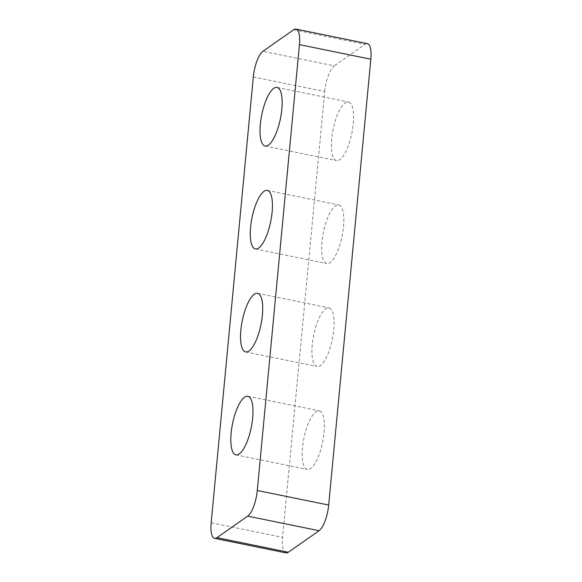 <?xml version="1.0" encoding="UTF-8"?>
<svg xmlns="http://www.w3.org/2000/svg" width="582" height="582" viewBox="0 0 582 582"><rect width="100%" height="100%" fill="white"/><g stroke="black" fill="none" stroke-linecap="round" stroke-linejoin="round"><path stroke-width="0.44" stroke-dasharray="2.91 2.18" d="M353.245 123.748A29.9 9.538 -78.5 0 0 348.458 101.995A29.9 9.538 -78.5 0 0 331.718 138.829A29.9 9.538 -78.5 0 0 336.505 160.581A29.9 9.538 -78.5 0 0 353.245 123.748M343.511 226.704A29.9 9.538 -78.5 0 0 338.724 204.944A29.9 9.538 -78.5 0 0 321.992 241.777A29.9 9.538 -78.5 0 0 326.778 263.537A29.9 9.538 -78.5 0 0 343.511 226.704M333.784 329.652A29.9 9.538 -78.5 0 0 328.99 307.893A29.9 9.538 -78.5 0 0 312.258 344.726A29.9 9.538 -78.5 0 0 317.045 366.485A29.9 9.538 -78.5 0 0 333.784 329.652M324.05 432.608A29.9 9.538 -78.5 0 0 319.263 410.848A29.9 9.538 -78.5 0 0 302.524 447.682A29.9 9.538 -78.5 0 0 307.311 469.434A29.9 9.538 -78.5 0 0 324.05 432.608M285.988 552.9A21.352 6.809 101.5 0 1 282.561 537.361L211.171 522.796M253.316 76.948L324.712 91.505L282.561 537.361M324.712 91.505A21.352 6.809 101.5 0 1 334.315 65.853L262.918 51.296M293.663 29.762L365.06 44.319L334.315 65.853M365.06 44.319A21.352 6.809 101.5 0 1 367.409 43.657M277.061 87.431L348.458 101.995M267.327 190.387L338.724 204.944M257.6 293.335L328.99 307.893M247.867 396.291L319.263 410.848M235.921 454.877L307.311 469.434M245.648 351.928L317.045 366.485M255.382 248.972L326.778 263.537M265.116 146.024L336.505 160.581"/><path stroke-width="0.87" d="M281.848 109.19A29.9 9.538 -78.5 0 0 277.061 87.431A29.9 9.538 -78.5 0 0 260.329 124.264A29.9 9.538 -78.5 0 0 265.116 146.024A29.9 9.538 -78.5 0 0 281.848 109.19M272.114 212.139A29.9 9.538 -78.5 0 0 267.327 190.387A29.9 9.538 -78.5 0 0 250.595 227.22A29.9 9.538 -78.5 0 0 255.382 248.972A29.9 9.538 -78.5 0 0 272.114 212.139M262.387 315.095A29.9 9.538 -78.5 0 0 257.6 293.335A29.9 9.538 -78.5 0 0 240.861 330.169A29.9 9.538 -78.5 0 0 245.648 351.928A29.9 9.538 -78.5 0 0 262.387 315.095M252.653 418.043A29.9 9.538 -78.5 0 0 247.867 396.291A29.9 9.538 -78.5 0 0 231.134 433.117A29.9 9.538 -78.5 0 0 235.921 454.877A29.9 9.538 -78.5 0 0 252.653 418.043M216.941 537.681L247.685 516.147A21.352 6.809 -78.5 0 0 257.288 490.495L299.439 44.639A21.352 6.809 -78.5 0 0 296.012 29.1A21.352 6.809 -78.5 0 0 293.663 29.762L262.918 51.296A21.352 6.809 -78.5 0 0 253.316 76.948L211.171 522.796A21.352 6.809 -78.5 0 0 214.591 538.343A21.352 6.809 -78.5 0 0 216.941 537.681L288.337 552.238L319.082 530.704L247.685 516.147M257.288 490.495L328.685 505.052L370.829 59.204L299.439 44.639M328.685 505.052A21.352 6.809 101.5 0 1 319.082 530.704M288.337 552.238A21.352 6.809 101.5 0 1 285.988 552.9L214.591 538.343M296.012 29.1L367.409 43.657A21.352 6.809 101.5 0 1 370.829 59.204"/></g></svg>
